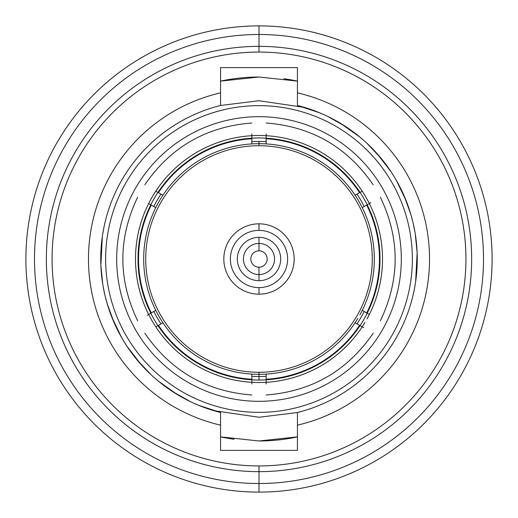 <?xml version="1.0" encoding="UTF-8"?>
<svg xmlns="http://www.w3.org/2000/svg" width="518" height="518" viewBox="0 0 518 518"><rect width="100%" height="100%" fill="white"/><g stroke="black" fill="none" stroke-linecap="round" stroke-linejoin="round"><path stroke-width="0.78" d="M259 116.686A142.314 142.314 0 0 0 116.686 259A142.314 142.314 0 0 0 259 401.314A142.314 142.314 0 0 0 401.314 259A142.314 142.314 0 0 0 259 116.686M369.353 203.548L367.184 204.804A120.998 120.998 0 0 1 367.184 313.196L369.353 314.452A123.504 123.504 0 0 0 369.353 203.548L367.184 204.804A120.998 120.998 0 0 1 367.184 313.196L369.353 314.452A123.504 123.504 0 0 1 366.964 318.971A123.504 123.504 0 0 0 369.353 203.548L370.843 202.693L369.353 203.548A123.504 123.504 0 0 0 251.845 135.703A123.504 123.504 0 0 1 266.155 135.703A123.504 123.504 0 0 0 148.647 203.548A123.504 123.504 0 0 1 155.801 191.155A123.504 123.504 0 0 0 148.647 314.452L147.157 315.307L148.647 314.452A123.504 123.504 0 0 0 364.918 322.513M155.801 326.845L157.977 325.589A120.998 120.998 0 0 0 251.845 379.785A120.998 120.998 0 0 1 157.977 325.589L155.801 326.845A123.504 123.504 0 0 0 362.199 326.845L360.023 325.589A120.998 120.998 0 0 1 266.155 379.785L266.155 384.013M148.647 314.452L150.816 313.196A120.998 120.998 0 0 1 150.816 204.804L148.647 203.548A123.504 123.504 0 0 0 148.647 314.452L150.816 313.196A120.998 120.998 0 0 1 150.816 204.804L148.647 203.548M155.743 310.353A115.326 115.326 0 0 1 155.743 207.647L151.282 205.07L155.743 207.647A115.326 115.326 0 0 1 162.898 195.254A115.326 115.326 0 0 0 155.743 310.353L151.282 312.93L155.743 310.353A115.326 115.326 0 0 0 162.898 322.746L158.437 325.323L162.898 322.746A115.326 115.326 0 0 0 266.155 374.1A115.326 115.326 0 0 1 251.845 374.1L251.845 379.247A120.461 120.461 0 0 1 158.437 325.323A120.461 120.461 0 0 0 251.845 379.247L251.845 384.013M362.199 191.155L360.023 192.411A120.998 120.998 0 0 0 266.155 138.215A120.998 120.998 0 0 1 360.023 192.411L362.199 191.155A123.504 123.504 0 0 0 266.155 135.703L266.155 143.9A115.326 115.326 0 0 1 362.257 310.353L366.718 312.93A120.461 120.461 0 0 0 366.718 205.07A120.461 120.461 0 0 1 366.718 312.93L362.257 310.353A115.326 115.326 0 0 1 359.88 314.879A115.326 115.326 0 0 0 362.257 207.647L366.718 205.07L362.257 207.647A115.326 115.326 0 0 0 355.102 195.254L359.563 192.677L355.102 195.254A115.326 115.326 0 0 0 251.845 143.9A115.326 115.326 0 0 1 266.155 143.9A115.326 115.326 0 0 0 162.898 195.254L158.437 192.677A120.461 120.461 0 0 1 251.845 138.753L251.845 143.9A115.326 115.326 0 0 0 162.898 195.254L158.437 192.677A120.461 120.461 0 0 1 251.845 138.753M155.801 191.155L157.977 192.411A120.998 120.998 0 0 1 251.845 138.215A120.998 120.998 0 0 0 157.977 192.411L155.801 191.155A123.504 123.504 0 0 1 251.845 135.703L251.845 133.987M266.155 379.247A120.461 120.461 0 0 0 359.563 325.323L355.102 322.746L359.563 325.323A120.461 120.461 0 0 1 266.155 379.247L266.155 374.1A115.326 115.326 0 0 0 357.834 318.421M363.681 327.706L362.199 326.845L363.681 327.706M266.155 135.703L266.155 133.987M362.199 326.845L360.023 325.589A120.998 120.998 0 0 1 266.155 379.785M266.155 138.753A120.461 120.461 0 0 1 359.563 192.677A120.461 120.461 0 0 0 266.155 138.753M162.898 322.746A115.326 115.326 0 0 0 251.845 374.1M151.282 312.93A120.461 120.461 0 0 1 151.282 205.07A120.461 120.461 0 0 0 151.282 312.93M266.155 374.1A115.326 115.326 0 0 0 355.102 322.746M251.845 138.215L251.845 135.703M259 465.928A206.928 206.928 0 0 1 52.072 259A206.928 206.928 0 0 1 259 52.072A206.928 206.928 0 0 1 465.928 259A206.928 206.928 0 0 1 259 465.928L259 471.652A212.652 212.652 0 0 1 46.348 259A212.652 212.652 0 0 1 259 46.348L259 52.072A206.928 206.928 0 0 0 52.072 259A206.928 206.928 0 0 0 259 465.928A206.928 206.928 0 0 0 465.928 259A206.928 206.928 0 0 0 259 52.072L259 46.348A212.652 212.652 0 0 1 471.652 259A212.652 212.652 0 0 1 259 471.652L259 465.928M220.558 425.142L220.558 450.388L297.442 450.388L297.442 425.142A170.532 170.532 0 0 0 297.442 92.858L297.442 67.612L220.558 67.612L220.558 92.858A170.532 170.532 0 0 0 220.558 425.142L220.558 412.522L198.362 405.186L220.558 412.522A158.262 158.262 0 0 1 220.558 105.478A158.262 158.262 0 0 0 220.558 412.522L220.558 450.388L297.442 450.388L297.442 425.142A170.532 170.532 0 0 0 297.442 92.858L297.442 105.478A158.262 158.262 0 0 1 297.442 412.522L297.442 425.142L297.442 412.522L259 417.262L213.448 410.567L259 417.262L297.442 412.522A158.262 158.262 0 0 0 297.442 105.478L319.638 112.814L297.442 105.478L297.442 67.612L220.558 67.612L220.558 92.858A170.532 170.532 0 0 0 220.558 425.142M259 471.652A212.652 212.652 0 0 0 471.652 259A212.652 212.652 0 0 0 259 46.348A212.652 212.652 0 0 0 46.348 259A212.652 212.652 0 0 0 259 471.652L259 483.514A224.514 224.514 0 0 1 34.486 259A224.514 224.514 0 0 1 259 34.486L259 46.348L259 34.486A224.514 224.514 0 0 1 483.514 259A224.514 224.514 0 0 1 259 483.514L259 471.652M177.506 394.664L158.346 381.131L177.506 394.664M141.356 364.86L126.91 346.173L141.356 364.86M121.167 336.778L115.423 325.582L121.167 336.778M114.064 322.565L107.155 303.606L105.316 296.782L107.155 303.606L114.064 322.565M104.908 295.085L102.978 285.56L104.908 295.085M102.739 284.078L100.868 265.475L102.739 284.078M100.777 255.523L100.855 265.158L102.357 236.402L100.79 254.96M102.538 235.191L103.6 229.027L102.538 235.191M103.814 227.965L102.849 233.242M111.571 316.556L121.613 337.561L111.571 316.556M137.115 359.952L151.243 374.909L137.115 359.952M172.157 391.31L190.553 401.696L172.157 391.31M259 100.738L220.558 105.478L220.558 92.858L220.558 105.478L259 100.738L304.552 107.433L259 100.738M220.558 436.875L259 440.98L297.442 436.875A181.98 181.98 0 0 1 259 440.98L297.442 436.875A181.98 181.98 0 0 1 259 440.98L220.558 436.875A181.98 181.98 0 0 0 234.123 439.27A181.98 181.98 0 0 1 220.558 436.875M220.558 81.125A181.98 181.98 0 0 1 259 77.02L220.558 81.125A181.98 181.98 0 0 1 259 77.02L220.558 81.125M340.494 123.336L359.654 136.869L340.494 123.336M376.644 153.14L391.09 171.827L376.644 153.14M396.833 181.222L402.577 192.418L396.833 181.222M403.936 195.441L410.845 214.394L412.684 221.218L410.845 214.394L403.936 195.441M413.092 222.915L415.022 232.44L413.092 222.915M415.261 233.922L417.132 252.525L415.261 233.922M417.223 262.477L417.145 252.842L415.643 281.598L417.21 263.04M415.462 282.809L414.4 288.973L415.462 282.809M414.186 290.035L415.151 284.758M406.429 201.444L396.387 180.439L406.429 201.444M380.885 158.048L366.757 143.091L380.885 158.048M345.843 126.69L327.447 116.304L345.843 126.69M297.442 81.125L259 77.02L297.442 81.125A181.98 181.98 0 0 0 283.877 78.73A181.98 181.98 0 0 1 297.442 81.125M259 34.486A224.514 224.514 0 0 0 34.486 259A224.514 224.514 0 0 0 259 483.514A224.514 224.514 0 0 0 483.514 259A224.514 224.514 0 0 0 259 34.486L259 25.9A233.1 233.1 0 0 1 492.1 259A233.1 233.1 0 0 1 259 492.1L259 483.514L259 492.1A233.1 233.1 0 0 0 492.1 259A233.1 233.1 0 0 0 259 25.9L259 34.486M25.9 259A233.1 233.1 0 0 0 259 492.1A233.1 233.1 0 0 1 25.9 259A233.1 233.1 0 0 1 259 25.9A233.1 233.1 0 0 0 25.9 259M259 145.72A113.28 113.28 0 0 0 145.72 259A113.28 113.28 0 0 0 259 372.28A113.28 113.28 0 0 0 372.28 259A113.28 113.28 0 0 0 259 145.72L259 141.459L259 145.72M259 223.828A35.172 35.172 0 0 1 294.172 259A35.172 35.172 0 0 1 259 294.172A35.172 35.172 0 0 1 223.828 259A35.172 35.172 0 0 1 259 223.828L259 230.374A28.626 28.626 0 0 0 230.374 259A28.626 28.626 0 0 0 259 287.626L259 294.172L259 287.626A28.626 28.626 0 0 0 287.626 259A28.626 28.626 0 0 0 259 230.374L259 223.828M237.328 259A21.672 21.672 0 0 0 259 280.672A21.672 21.672 0 0 0 280.672 259A21.672 21.672 0 0 0 259 237.328A21.672 21.672 0 0 0 237.328 259A21.672 21.672 0 0 1 259 237.328L259 243.428A15.572 15.572 0 0 0 243.428 259A15.572 15.572 0 0 0 259 274.572L259 280.672A21.672 21.672 0 0 1 237.328 259M259 274.572A15.572 15.572 0 0 0 274.572 259A15.572 15.572 0 0 0 259 243.428L259 237.328A21.672 21.672 0 0 1 280.672 259A21.672 21.672 0 0 1 259 280.672L259 274.572A15.572 15.572 0 0 1 243.428 259A15.572 15.572 0 0 1 259 243.428L259 250.822A8.178 8.178 0 0 0 250.822 259A8.178 8.178 0 0 0 259 267.178L259 274.572L259 267.178A8.178 8.178 0 0 0 267.178 259A8.178 8.178 0 0 0 259 250.822L259 243.428A15.572 15.572 0 0 1 274.572 259A15.572 15.572 0 0 1 259 274.572M259 372.28L259 376.541A117.541 117.541 0 0 0 266.155 376.327A117.541 117.541 0 0 1 259 376.541L259 372.28M357.025 323.86A117.541 117.541 0 0 0 364.186 311.467A117.541 117.541 0 0 1 357.025 323.86M364.186 206.533A117.541 117.541 0 0 0 357.025 194.14A117.541 117.541 0 0 1 364.186 206.533M266.155 141.673A117.541 117.541 0 0 0 251.845 141.673A117.541 117.541 0 0 1 266.155 141.673M160.975 194.14A117.541 117.541 0 0 0 153.814 206.533A117.541 117.541 0 0 1 160.975 194.14M153.814 311.467A117.541 117.541 0 0 0 160.975 323.86A117.541 117.541 0 0 1 153.814 311.467M251.845 376.327A117.541 117.541 0 0 0 259 376.541A117.541 117.541 0 0 1 251.845 376.327M367.223 204.778A121.05 121.05 0 0 0 360.068 192.385M266.155 138.164A121.05 121.05 0 0 0 251.845 138.164M157.932 192.385A121.05 121.05 0 0 0 150.777 204.778M150.777 313.222A121.05 121.05 0 0 0 157.932 325.615M251.845 379.836A121.05 121.05 0 0 0 259 380.05L259 376.541L259 380.05A121.05 121.05 0 0 0 266.155 379.836M360.068 325.615A121.05 121.05 0 0 0 367.223 313.222M105.646 259A153.354 153.354 0 0 0 259 412.354A153.354 153.354 0 0 0 412.354 259A153.354 153.354 0 0 0 259 105.646A153.354 153.354 0 0 0 105.646 259M144.807 333.191C170.623 370.869 206.306 391.472 251.845 394.994M144.807 184.809C170.623 147.131 206.306 126.528 251.845 123.006M137.652 197.203C117.929 238.403 117.929 279.597 137.652 320.797M373.193 184.809C347.377 147.131 311.694 126.528 266.155 123.006M380.348 320.797C400.071 279.597 400.071 238.403 380.348 197.203M373.193 333.191C347.377 370.869 311.694 391.472 266.155 394.994"/></g></svg>
